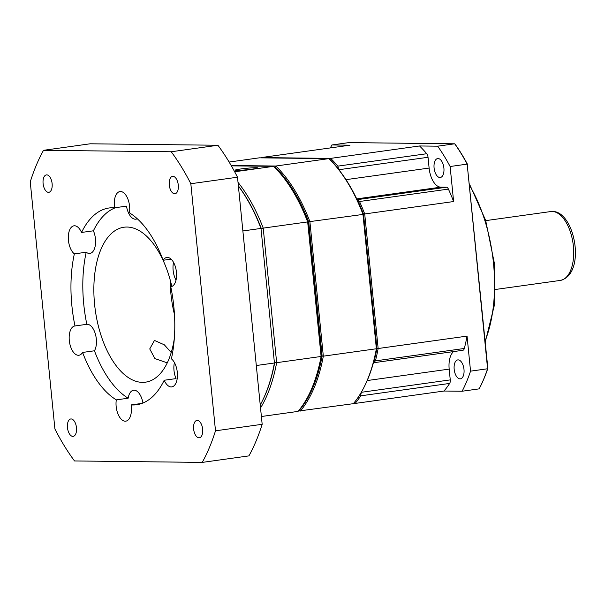 <?xml version="1.0" encoding="UTF-8"?>
<svg xmlns="http://www.w3.org/2000/svg" width="605" height="605" viewBox="0 0 605 605"><rect width="100%" height="100%" fill="white"/><g stroke="black" fill="none" stroke-linecap="round" stroke-linejoin="round"><path stroke-width="0.91" d="M438.043 158.533A9.559 4.863 82.1 0 1 443.858 167.721A9.559 4.863 82.1 0 1 440.311 177.492A9.559 4.863 82.1 0 1 439.933 177.515A9.559 4.863 82.1 0 1 434.125 168.334A9.559 4.863 82.1 0 1 437.672 158.555A9.559 4.863 82.1 0 1 438.043 158.533M458.136 359.884A9.559 4.863 82.1 0 1 463.952 369.065A9.559 4.863 82.1 0 1 460.405 378.843A9.559 4.863 82.1 0 1 460.034 378.866A9.559 4.863 82.1 0 1 454.219 369.685A9.559 4.863 82.1 0 1 457.766 359.907A9.559 4.863 82.1 0 1 458.136 359.884M354.303 402.507A139.921 71.224 -97.9 0 0 360.346 394.188L360.323 393.938M373.648 361.956L373.867 361.964A139.921 71.224 -97.9 0 0 376.938 348.397L363.552 214.268A139.921 71.224 -97.9 0 0 357.759 200.603L357.54 200.603M337.809 168.417L337.772 167.993A139.921 71.224 -97.9 0 0 329.876 159.342L329.589 159.342M329.876 159.342L330.64 158.381L261.08 157.587L349.985 145.185L331.873 144.973L348.911 142.599L454.695 143.801L437.657 146.183A160.779 81.841 82.1 0 1 450.12 166.511L453.621 201.548A140.791 71.67 -97.9 0 0 448.411 189.1L359.506 201.503A140.791 71.67 -97.9 0 1 364.717 213.951L453.621 201.548M337.772 167.993L338.271 167.759L339.133 169.687L428.037 157.285L429.111 168.061A19.118 9.733 -97.9 0 0 440.826 187.157L446.392 187.217A4.348 2.208 82.1 0 1 448.411 189.1M337.824 166.133L426.722 153.731A140.791 71.67 -97.9 0 0 419.545 145.971L330.64 158.381A140.791 71.67 -97.9 0 1 337.824 166.133L338.271 167.759M339.178 170.126L339.133 169.687M357.759 200.603L358.152 200.179L359.506 201.503M446.392 187.217L357.487 199.627L358.152 200.179M357.487 199.627L357.079 199.62M363.552 214.268L364.717 213.951L378.148 348.518L467.052 336.115L470.546 371.152L487.592 368.77L467.166 164.129L450.12 166.511M376.938 348.397L378.148 348.518A140.791 71.67 -97.9 0 1 375.418 360.875L373.444 362.705M373.867 361.964L374.329 362.297L373.769 362.713M360.346 394.188L360.882 394.339L360.746 395.829A140.791 71.67 -97.9 0 1 355.105 403.437L444.01 391.034A140.791 71.67 -97.9 0 0 449.651 383.426L360.746 395.829M453.553 351.588A19.118 9.733 -97.9 0 0 449.182 369.111L450.256 379.895L361.351 392.297L360.882 394.339M354.159 402.68L355.105 403.437L353.547 403.422M419.545 145.971L437.657 146.183M375.418 360.875L464.322 348.472A140.791 71.67 -97.9 0 0 467.052 336.115M467.491 164.341A159.909 81.403 -97.9 0 0 455.361 144.565L454.695 143.801A160.779 81.841 -97.9 0 1 467.166 164.129L487.849 368.347A159.909 81.403 -97.9 0 1 480.272 386.686L479.886 387.442A160.779 81.841 -97.9 0 1 479.16 388.864L462.122 391.238L444.01 391.034M330.383 147.915A160.779 81.841 82.1 0 1 331.873 144.973M426.722 153.731A4.348 2.208 82.1 0 1 428.037 157.285M487.849 368.347L487.592 368.77A160.779 81.841 -97.9 0 1 479.886 387.442M470.546 371.152A160.779 81.841 82.1 0 1 462.122 391.238M464.322 348.472A4.348 2.208 82.1 0 1 462.84 350.295A4.348 2.208 82.1 0 1 462.674 350.303M450.256 379.895A4.348 2.208 82.1 0 1 449.651 383.426M197.268 420.384A8.78 4.469 -97.9 0 0 196.927 420.407A8.78 4.469 -97.9 0 0 193.668 429.384A8.78 4.469 -97.9 0 0 199.007 437.823A8.78 4.469 -97.9 0 0 199.355 437.801A8.78 4.469 -97.9 0 0 202.607 428.816A8.78 4.469 -97.9 0 0 197.268 420.384M71.103 418.947A8.78 4.469 -97.9 0 0 70.755 418.97A8.78 4.469 -97.9 0 0 67.503 427.947A8.78 4.469 -97.9 0 0 72.842 436.386A8.78 4.469 -97.9 0 0 73.182 436.364A8.78 4.469 -97.9 0 0 76.442 427.38A8.78 4.469 -97.9 0 0 71.103 418.947M46.736 174.883A8.78 4.469 -97.9 0 0 46.396 174.905A8.78 4.469 -97.9 0 0 43.136 183.89A8.78 4.469 -97.9 0 0 48.483 192.329A8.78 4.469 -97.9 0 0 48.824 192.307A8.78 4.469 -97.9 0 0 52.083 183.323A8.78 4.469 -97.9 0 0 46.736 174.883M172.909 176.327A8.78 4.469 -97.9 0 0 172.561 176.342A8.78 4.469 -97.9 0 0 169.309 185.327A8.78 4.469 -97.9 0 0 174.648 193.766A8.78 4.469 -97.9 0 0 174.989 193.744A8.78 4.469 -97.9 0 0 178.248 184.759A8.78 4.469 -97.9 0 0 172.909 176.327M163.161 260.271A99.333 50.563 -97.9 0 0 129.44 212.839A14.777 7.517 -97.9 0 0 120.539 191.52A14.777 7.517 -97.9 0 0 119.964 191.551A14.777 7.517 -97.9 0 0 114.64 207.795A99.333 50.563 -97.9 0 0 113.029 207.727A99.333 50.563 -97.9 0 0 109.15 207.976A99.333 50.563 -97.9 0 0 81.546 232.449L93.404 230.8A14.777 7.517 82.1 0 1 89.918 253.427A14.777 7.517 82.1 0 1 89.336 253.465A14.777 7.517 82.1 0 1 86.212 252.224L74.354 253.881A99.333 50.563 -97.9 0 0 74.982 325.966A14.777 7.517 -97.9 0 0 74.846 325.982A14.777 7.517 -97.9 0 0 69.363 341.091A14.777 7.517 -97.9 0 0 78.355 355.286A14.777 7.517 -97.9 0 0 78.93 355.248A14.777 7.517 -97.9 0 0 82.59 352.443A99.333 50.563 -97.9 0 0 116.311 399.867A14.777 7.517 -97.9 0 0 125.205 421.193A14.777 7.517 -97.9 0 0 125.787 421.156A14.777 7.517 -97.9 0 0 131.103 404.919A99.333 50.563 -97.9 0 0 136.601 404.737A99.333 50.563 -97.9 0 0 164.197 380.258A14.777 7.517 -97.9 0 0 171.192 386.935A14.777 7.517 -97.9 0 0 171.767 386.897A14.777 7.517 -97.9 0 0 177.446 374.767A14.777 7.517 -97.9 0 0 171.389 358.833A99.333 50.563 -97.9 0 0 170.769 286.74A14.777 7.517 -97.9 0 0 170.905 286.725A14.777 7.517 -97.9 0 0 176.38 271.615A14.777 7.517 -97.9 0 0 167.396 257.427A14.777 7.517 -97.9 0 0 166.821 257.465A14.777 7.517 -97.9 0 0 163.161 260.271L171.109 259.159M81.546 232.449A14.777 7.517 -97.9 0 0 74.559 225.778A14.777 7.517 -97.9 0 0 73.976 225.816A14.777 7.517 -97.9 0 0 68.297 237.946A14.777 7.517 -97.9 0 0 74.354 253.881M114.64 207.795L126.498 206.139A14.777 7.517 82.1 0 0 135.323 219.199A14.777 7.517 82.1 0 0 135.898 219.161A14.777 7.517 82.1 0 0 137.229 218.723M176.025 280.13A14.777 7.517 82.1 0 1 173.552 262.404M164.197 380.258L176.055 378.601A14.777 7.517 82.1 0 1 174.421 362.577M116.311 399.867L128.162 398.219A14.777 7.517 82.1 0 1 133.554 390.24A14.777 7.517 82.1 0 1 134.129 390.202A14.777 7.517 82.1 0 1 142.924 403.021M74.982 325.966L86.833 324.31A14.777 7.517 82.1 0 1 87.279 324.295A14.777 7.517 82.1 0 1 95.484 334.436A14.777 7.517 82.1 0 1 94.441 350.787A99.333 50.563 -97.9 0 0 128.162 398.219M171.238 352.541L164.333 344.82L154.457 340.426L149.737 348.926L154.903 358.591L167.282 362.864M171.835 286.475A78.219 39.817 -97.9 0 0 126.974 227.041A78.219 39.817 -97.9 0 0 123.919 227.238A78.219 39.817 -97.9 0 0 94.909 307.227A78.219 39.817 -97.9 0 0 142.477 382.36A78.219 39.817 -97.9 0 0 145.533 382.163A78.219 39.817 -97.9 0 0 174.346 338.233M170.149 279.812A78.219 39.817 -97.9 0 0 174.467 314.555M30.25 181.893A199.884 101.753 82.1 0 1 43.507 150.312L171.238 151.764A199.884 101.753 82.1 0 1 190.832 183.723L215.501 430.813A199.884 101.753 82.1 0 1 202.244 462.402L74.506 460.95A199.884 101.753 82.1 0 1 54.911 428.983L30.25 181.893M43.507 150.312L90.175 143.793L217.913 145.253L171.238 151.764M202.244 462.402L248.92 455.89A199.884 101.753 -97.9 0 0 262.169 424.302L215.501 430.813M190.832 183.723L237.508 177.212L262.169 424.302M237.508 177.212A199.884 101.753 -97.9 0 0 217.913 145.253M115.668 207.651A99.333 50.563 -97.9 0 0 93.404 230.8M131.103 404.919L141.933 403.406M82.59 352.443L94.441 350.787M86.212 252.224A99.333 50.563 -97.9 0 0 86.833 324.31M242.87 230.951L260.997 228.425A140.791 71.67 -97.9 0 0 238.393 186.037M260.241 404.957A140.791 71.67 -97.9 0 0 262.033 401.569A140.791 71.67 -97.9 0 0 274.428 362.985L260.997 228.425L274.428 362.985L256.308 365.518M261.315 228.539A139.921 71.224 -97.9 0 0 238.378 185.879M262.033 401.569L262.419 400.805A139.921 71.224 -97.9 0 0 274.7 362.66M363.265 214.049A139.573 71.05 -97.9 0 0 333.408 163.342L332.599 162.465A140.791 71.67 82.1 0 1 362.94 214.2L363.265 214.049M362.94 214.2L376.37 348.767A140.791 71.67 82.1 0 1 363.976 387.344L364.52 386.277A139.573 71.05 -97.9 0 0 376.696 348.609L376.643 348.609A139.483 71.004 -97.9 0 0 376.703 348.276L363.34 214.382A139.483 71.004 -97.9 0 0 363.219 214.064M259.303 157.837L328.863 158.631A140.791 71.67 82.1 0 1 332.599 162.465M231.171 165.52L275.82 166.027A140.791 71.67 82.1 0 1 309.889 221.604L363.34 214.382M328.787 158.639L275.82 166.027L275.048 166.995A139.921 71.224 82.1 0 1 308.724 221.922L309.889 221.604L323.327 356.163L376.295 348.775L376.703 348.276M363.976 387.344A140.791 71.67 82.1 0 1 353.328 403.686L298.333 411.067M229.129 162.042L259.227 157.844M322.117 356.043L323.327 356.163A140.791 71.67 82.1 0 1 300.277 411.09L299.339 410.326A139.921 71.224 82.1 0 0 322.117 356.043L308.724 221.922M275.048 166.995L274.254 166.988M298.953 410.319L299.339 410.326M252.262 169.113A11.298 0.749 -5.7 0 0 257.707 167.925A11.298 0.749 -5.7 0 0 251.967 167.85A11.298 0.749 -5.7 0 0 240.669 168.984A11.298 0.749 -5.7 0 0 235.224 170.171A11.298 0.749 -5.7 0 0 240.964 170.247A11.298 0.749 -5.7 0 0 252.262 169.113M260.543 407.944A140.791 71.67 -97.9 0 0 276.651 362.675L274.231 362.433M260.891 228.751L263.22 228.115A140.791 71.67 -97.9 0 0 238.022 182.377M261.398 416.512L298.053 411.4A140.791 71.67 -97.9 0 0 308.709 395.057A140.791 71.67 -97.9 0 0 321.104 356.474L276.651 362.675L263.22 228.115L307.673 221.914A140.791 71.67 -97.9 0 0 277.332 170.171A140.791 71.67 -97.9 0 0 273.596 166.337L234.664 171.775M231.367 165.861L273.596 166.337M308.3 222.141L307.673 221.914L321.104 356.474L321.648 355.816L308.3 222.141A139.052 70.785 -97.9 0 0 278.489 171.427L277.332 170.171M308.709 395.057L309.48 393.53A139.052 70.785 -97.9 0 0 321.648 355.816M485.112 340.88A112.976 57.513 -97.9 0 0 469.609 185.538M550.739 211.561L552.478 211.448C575.037 211.145 586.631 274.141 560.343 280.418A34.765 17.696 -97.9 0 0 573.237 244.866A34.765 17.696 -97.9 0 0 552.093 211.47A34.765 17.696 -97.9 0 0 550.739 211.561L485.732 220.628M429.111 168.061L345.984 179.662M440.826 187.157L356.731 198.894M449.182 369.111L367.205 380.553M469.45 183.973L485.656 220.379L494.345 263.175L494.202 305.903L485.233 342.105M373.928 362.697L462.84 350.295M495.344 289.485L560.343 280.418"/></g></svg>
